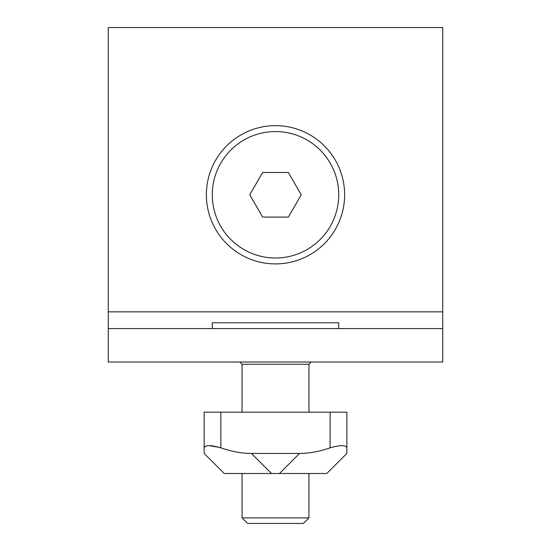 <?xml version="1.0" encoding="UTF-8"?>
<svg xmlns="http://www.w3.org/2000/svg" width="551" height="551" viewBox="0 0 551 551"><rect width="100%" height="100%" fill="white"/><g stroke="black" fill="none" stroke-linecap="round" stroke-linejoin="round"><path stroke-width="0.83" d="M108.265 362.014L442.735 362.014L442.735 328.568L108.265 328.568L108.265 362.014M108.265 311.845L442.735 311.845L442.735 27.55L108.265 27.55L108.265 328.568M344.623 194.785A69.123 69.123 0 0 1 240.939 254.645A69.123 69.123 0 0 1 240.939 134.919A69.123 69.123 0 0 1 344.623 194.785M442.735 311.845L442.735 328.568M308.946 412.182L308.946 364.245L242.054 364.245L242.054 412.182M242.054 517.878L308.946 517.878L303.374 523.45L247.626 523.45L242.054 517.878L242.054 473.502M338.713 328.568L338.713 322.769L212.287 322.769L212.287 328.568M308.946 473.502L308.946 517.878M242.054 364.245L239.823 362.014M224.216 473.502L204.145 453.439L204.145 447.832L204.145 453.439L224.216 473.502L326.784 473.502L346.855 453.439L346.855 447.832L346.855 453.439M251.449 453.439A115.862 66.891 45 0 1 220.868 447.832L220.868 412.182L346.855 412.182L346.855 447.832C345.835 444.933 340.256 444.933 330.132 447.832A115.862 66.891 -45 0 1 299.551 453.439L251.449 453.439L271.519 473.502M205.385 446.2L204.145 447.832C205.158 444.933 210.737 444.933 220.868 447.832M219.346 447.343L209.043 445.663M204.145 447.832L204.145 412.182L220.868 412.182M288.373 217.08L301.245 194.785L288.373 172.484L262.627 172.484L249.755 194.785L262.627 217.08L288.373 217.08M212.287 194.785A63.213 63.213 0 0 1 307.107 140.037A63.213 63.213 0 0 1 307.107 249.527A63.213 63.213 0 0 1 212.287 194.785M330.132 447.832L330.132 412.182M279.481 473.502L299.551 453.439M308.946 364.245L311.177 362.014"/></g></svg>
